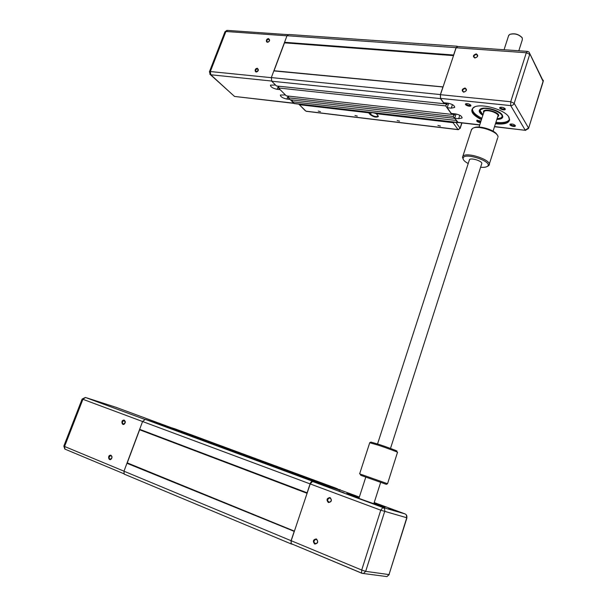 <?xml version="1.0" encoding="UTF-8"?>
<svg xmlns="http://www.w3.org/2000/svg" width="607" height="607" viewBox="0 0 607 607"><rect width="100%" height="100%" fill="white"/><g stroke="black" fill="none" stroke-linecap="round" stroke-linejoin="round"><path stroke-width="0.91" d="M292.764 100.026L292.142 101.71L294.615 103.638M288.864 96.156L288.249 97.803L290.169 99.73L454.795 118.342M279.114 86.255L278.469 87.977L286.322 95.868L451.767 114.389L452.056 113.517M457.086 46.223L288.682 34.485L287.012 35.722L271.337 77.59L271.739 81.224L276.466 85.974L444.157 103.729L444.461 102.818M456.312 120.467L292.142 101.71M456.244 120.664L457.739 122.66L458.475 122.531M457.822 46.504L456.085 47.665L453.619 55.017L284.554 42.285M453.528 55.632L284.607 42.854M443.064 86.892L274.167 70.753M443.034 86.991L273.833 70.913M442.89 87.082L440.386 94.571L440.492 98.592L444.157 103.729M447.45 103.129L446.934 104.685L446.373 103.896L444.18 103.668M446.373 103.896L445.705 105.899L278.469 87.977M445.705 105.899L451.767 114.389M454.916 113.835L454.438 115.269L453.899 114.511L451.805 114.275M453.899 114.511L453.254 116.476L288.249 97.803M453.254 116.476L454.726 118.54M299.585 104.723L368.616 112.796L370.24 114.662C373.768 117.128 376.484 117.728 378.389 116.453L376.408 113.714L453.034 122.675L458.004 129.549L305.958 111.172L298.788 104.123M378.093 115.671L378.032 116.21C375.945 117.03 373.502 116.4 370.718 114.336L369.094 112.477L368.616 112.796M376.234 113.152L376.408 113.714L373.7 112.864M454.4 122.273L453.034 122.675M320.466 111.665L318.235 111.066L320.466 111.665M357.273 116.081L354.966 115.474L357.273 116.081M399.565 121.157L397.153 120.55L399.565 121.157M440.439 126.059L437.92 125.452L440.439 126.059M289.85 99.411L286.914 99.078C282.68 98.114 280.495 96.763 280.351 95.026L285.411 94.95M257.512 68.834L258.256 70.503L256.086 71.702C255.152 70.397 255.63 69.441 257.512 68.834M257.451 68.28C253.832 68.265 254.849 74.221 257.929 71.065L258.377 70.351L257.451 68.28M284.584 42.566L274 70.837M268.673 38.613C265.221 38.605 265.912 44.303 269.03 41.481L269.614 40.608L268.673 38.613M268.734 39.174L269.493 40.775L269.015 41.481L267.27 41.982C266.405 40.699 266.89 39.758 268.734 39.174M280.13 89.654L277.156 89.328C272.824 88.349 270.585 86.953 270.441 85.132L275.525 85.026M290.434 99.76L292.21 101.536M508.507 35.995L509.607 34.455C514.637 33.135 518.864 34.303 522.301 37.983L522.308 39.834L518.81 50.76M483.02 114.761L480.228 110.899C480.645 103.972 508.302 113.41 500.813 117.933L497.019 118.835M527.187 51.352L457.511 46.481L456.153 47.778L440.462 94.677L440.561 98.395L443.656 102.735L447.738 103.16C452.435 104.108 454.711 105.55 454.575 107.485L451.274 108.16L447.215 107.72L448.687 103.304M465.03 88.614L465.63 88.789C466.677 90.792 465.91 91.801 463.323 91.816C462.193 90.246 462.762 89.176 465.03 88.614M465.015 87.985C461.813 89.115 461.35 90.519 463.634 92.188C466.844 91.05 467.307 89.646 465.015 87.985M476.26 53.879C473.058 55.055 472.603 56.436 474.894 58.022C478.096 56.846 478.551 55.465 476.26 53.879M476.26 54.516L476.95 54.729C477.853 56.755 477.026 57.726 474.484 57.642C473.468 56.102 474.059 55.062 476.26 54.516M508.636 116.772L509.379 119.42L508.856 120.854L509.167 119.875C507.156 122.28 502.733 123.107 495.904 122.333M481.897 118.251C475.516 115.087 472.367 111.946 472.466 108.812M496.829 119.427C500.502 119.382 502.497 118.494 502.808 116.772L502.315 115.057C499.811 110.277 484.348 106.104 480.372 109.108C478.286 110.732 479.105 112.811 482.831 115.353M504.903 108.471L504.842 108.759C502.679 109.29 501.23 108.797 500.479 107.287L500.525 107.227M505.183 108.805C503.643 107.409 501.913 106.946 499.986 107.416C498.028 108.623 505.161 111.035 505.297 109.214L505.183 108.805M462.124 117.606L461.98 118.039C462.102 116.195 459.878 114.806 455.311 113.881L451.289 113.433L447.215 107.72M461.98 118.039L458.695 118.676L454.704 118.221L456.1 113.995M458.194 122.5L454.704 118.221M470.759 105.193C469.226 103.835 467.549 103.38 465.744 103.812C463.869 104.958 470.759 107.393 470.895 105.633L470.759 105.193M515.282 125.512C513.772 124.177 512.08 123.729 510.214 124.169C508.378 125.3 515.267 127.576 515.381 125.877L515.282 125.512M495.449 123.76C503.985 124.678 508.712 123.365 509.637 119.829L508.878 117.136C504.948 109.442 479.856 102.651 473.513 107.5C469.712 110.914 472.352 114.973 481.434 119.67M480.994 121.036L476.829 120.345C476.434 121.408 477.656 122.174 480.478 122.637M470.524 104.912L470.463 105.178C468.369 105.656 466.958 105.155 466.229 103.676L466.267 103.63M480.714 121.908C478.582 121.741 477.443 121.172 477.314 120.201L477.337 120.171M514.941 125.429L514.941 125.429C512.869 125.915 511.458 125.452 510.699 124.025L510.73 123.987M521.921 37.399C518.408 34.075 514.402 33.059 509.903 34.341M500.411 118.153L501.89 117.09C502.687 115.778 501.928 114.237 499.614 112.47M484.621 108.122L480.357 109.73L480.046 110.588L480.63 112.401M502.148 114.814L502.619 116.461L502.285 117.356C501.458 118.448 499.682 119.025 496.951 119.063M482.952 114.989C480.031 113.001 479.006 111.24 479.894 109.708L481.154 108.721M508.856 120.854C506.845 123.251 502.421 124.071 495.593 123.297M481.586 119.207C474.037 115.391 471.062 111.817 472.663 108.486L474.735 106.885M317.787 483.104L145.285 419.361L142.569 421.554L123.98 471.207L124.177 474.113L124.701 474.401M328.782 486.404L164.55 425.492L154.14 422.313M333.061 487.641L167.054 426.41M174.475 428.648L172.176 428.041M337.598 489.037L172.213 427.927M333.137 487.413L167.092 426.296M331.02 486.768L330.883 487.178M328.873 486.124L320.117 483.491L154.186 422.191M320.117 483.491L319.98 483.916M317.878 482.815L312.575 481.222C311.641 481.146 310.814 482.041 310.094 483.9L307.119 492.793L139.656 429.331M307.074 493.294L139.762 429.832M294.41 531.14L127.371 462.921M294.319 531.406L126.946 463.285M294.122 531.633L291.087 540.7L291.094 543.895L292.953 544.396M111.164 455.728L111.946 456.896L111.825 457.944L110.299 459.294C108.585 458.148 108.729 456.934 110.717 455.652L111.164 455.728M111.051 455.242C106.597 454.552 109.192 463.27 111.87 457.989L112.022 456.692L111.051 455.242M139.709 429.581L127.159 463.103M124.336 420.127C119.86 419.558 122.538 428.026 125.179 422.783L125.33 421.736L124.336 420.127M124.443 420.628L125.125 422.76L123.532 424.126C121.87 422.942 122.045 421.751 124.063 420.56L124.443 420.628M146.181 419.649L154.148 422.282M159.269 423.807L167.062 426.395M337.143 488.87L332.94 487.603L339.89 490.244L322.135 484.356L329.146 487.026L312.491 481.457L382.911 507.505C384.489 508.294 385.073 509.637 384.656 511.534L365.672 571.346L363.494 573.463L361.984 573.319L386.94 576.597L389.011 574.586L365.672 571.346L361.704 570.041L361.62 573.091L291.208 543.667L291.201 540.723L310.207 483.938L312.491 481.457M316.452 539.486C318.136 541.095 317.977 542.499 315.974 543.697C313.447 542.635 313.326 541.201 315.594 539.38L316.452 539.486M316.391 538.948C313.083 539.517 312.522 541.224 314.707 544.054C318.03 543.477 318.592 541.778 316.391 538.948M330.041 497.543C326.733 498.18 326.187 499.849 328.379 502.566C331.695 501.936 332.241 500.259 330.041 497.543M330.094 498.097C331.809 499.713 331.612 501.094 329.518 502.232C327.059 501.071 326.998 499.66 329.351 497.998L330.094 498.097M344.002 492.831L338.706 490.934L344.002 492.831M378.616 505.623L373.123 503.666L378.616 505.623M359.291 497.216L355.019 495.782L359.253 497.33M359.223 497.421C348.684 493.817 344.806 492.687 347.606 494.015C352.439 496.215 378.685 505.593 384.967 507.361L374.147 502.74M393.951 510.085L388.609 508.173L393.951 510.085M361.749 573.22L291.208 543.667M348.031 494.197L359.101 497.808M374.018 503.127L384.99 507.369M487.178 166.477L488.901 165.407C493.453 160.544 465.926 151.105 462.784 156.454L462.488 157.092L463.232 159.322M468.209 163.541C464.598 161.583 462.898 159.8 463.103 158.177C464.135 151.727 494.348 162.084 487.216 166.447C485.904 167.266 483.688 167.532 480.562 167.236M471.267 130.361L472.405 128.517C477.474 124.518 499.462 132.03 497.945 137.25M497.057 134.837C495.236 129.921 477.967 124.867 473.619 127.963M369.731 442.753L377.865 445.075C387.319 448.186 399.285 452.647 397.479 452.382L387.554 483.711L359.625 473.855M396.386 451.031C400.028 451.934 388.252 447.465 378.563 444.286L370.9 442.078L369.762 442.647L359.625 473.862M360.801 475.319L386.31 484.333L387.554 483.711M390.491 448.444L481.753 163.67C482.906 161.242 470.804 157.365 469.446 159.717L469.287 160.21M457.511 122.447L293.796 103.372M456.085 47.665L287.012 35.722M440.386 94.571L271.337 77.59M440.492 98.592L271.739 81.224M371.332 112.583L370.24 114.662M306.436 111.331L458.133 129.678L460.053 128.206L458.376 129.708M461.79 122.918L460.053 128.206L455.933 122.447M299.281 104.647L305.177 110.611M271.306 77.673L210.333 71.543L225.903 31.496L224.939 31.875M286.974 35.813L225.903 31.496L227.496 30.411L287.764 34.622M277.156 89.328L278.332 86.171M286.914 99.078L288.029 96.058M209.385 71.861L210.333 71.543L210.781 74.767L209.764 74.084M233.156 95.231L210.781 74.767L271.564 81.019M235.076 96.505L293.591 103.16M483.794 112.371L484.007 111.734C485.828 108.463 500.32 113.41 497.786 116.445L493.074 131.173M497.694 116.741C503.78 113.122 480.767 106.445 483.703 112.674M528.598 128.282L543.182 81.588L529.016 52.088L527.574 51.375L526.315 52.741L510.722 101.741L514.182 103.334C513.53 104.859 512.369 105.618 510.692 105.603L525.169 130.118L528.507 127.978L514.182 103.334L529.721 54.364L526.315 52.741L456.153 47.778M440.462 94.677L510.722 101.741L510.692 105.603L440.561 98.395M457.579 122.25L479.765 124.83M494.553 126.552L525.685 130.368M451.274 108.16L452.443 104.616M458.695 118.676L459.825 115.254M529.835 53.712L543.182 80.997L528.53 128.517L525.343 130.323L494.493 126.726M337.151 488.62L174.391 428.618M312.575 481.222L145.285 419.361M310.094 483.9L82.135 399.019L63.826 446.092L64.57 446.471L82.893 399.338L85.45 397.464L115.641 407.183M291.087 540.7L123.98 471.207M339.943 489.583L340.641 490.16M188.511 433.77L337.469 488.832M187.517 433.459L188.656 433.815M123.987 471.184L64.57 446.471L64.964 449.127M172.176 428.026L115.831 407.244M144.61 419.346L85.45 397.464L82.135 399.027M63.841 446.062L64.805 449.059L123.927 473.764M310.207 483.938L380.748 510.191L361.704 570.041L291.201 540.723M374.208 502.543L405.059 513.917L382.911 507.505L380.748 510.191L406.766 517.756L389.011 574.586L406.956 517.801M337.075 488.847L359.344 497.057M385.718 576.438L386.94 576.597L389.224 574.594M406.326 514.895L406.766 517.756C407.153 515.95 406.584 514.675 405.059 513.917L405.127 513.947M457.739 122.66L294.076 103.577M378.123 115.96L378.389 116.453M460.144 128.449L461.957 122.933M258.309 69.388L257.831 68.917M269.546 39.743L269.106 39.265M227.003 30.365L224.992 31.739L209.438 71.732L210.401 74.676L234.552 96.445L293.773 103.342M504.06 49.736L508.749 35.236M479.044 127.06L483.764 112.47M466.297 89.806L465.63 88.789M477.534 55.707L476.95 54.729M504.903 108.577L505.297 109.214M470.524 105.003L470.895 105.633M515.002 125.262L515.381 125.877M454.726 107.029L454.575 107.485M480.585 109.04L480.357 109.73M502.437 115.383L502.217 116.081M473.938 107.318L473.513 107.5M509.379 119.42L509.637 119.829M457.784 122.447L479.712 125.004M502.626 116.301L502.285 117.356M543.265 81.3L543.288 80.23M291.094 543.895L124.177 474.113M111.301 455.796L110.717 455.652M124.67 420.742L124.063 420.56M373.836 503.704L380.665 482.375M358.912 498.385L365.786 477.132M316.657 539.585L315.594 539.38M330.504 498.317L329.351 497.998M487.216 166.447L488.316 165.946M463.103 158.177L462.488 157.092M489.234 164.345L497.596 138.108M462.784 156.454L471.639 129.223M360.816 475.357L360.239 474.09M377.546 443.952L469.446 159.717"/></g></svg>
